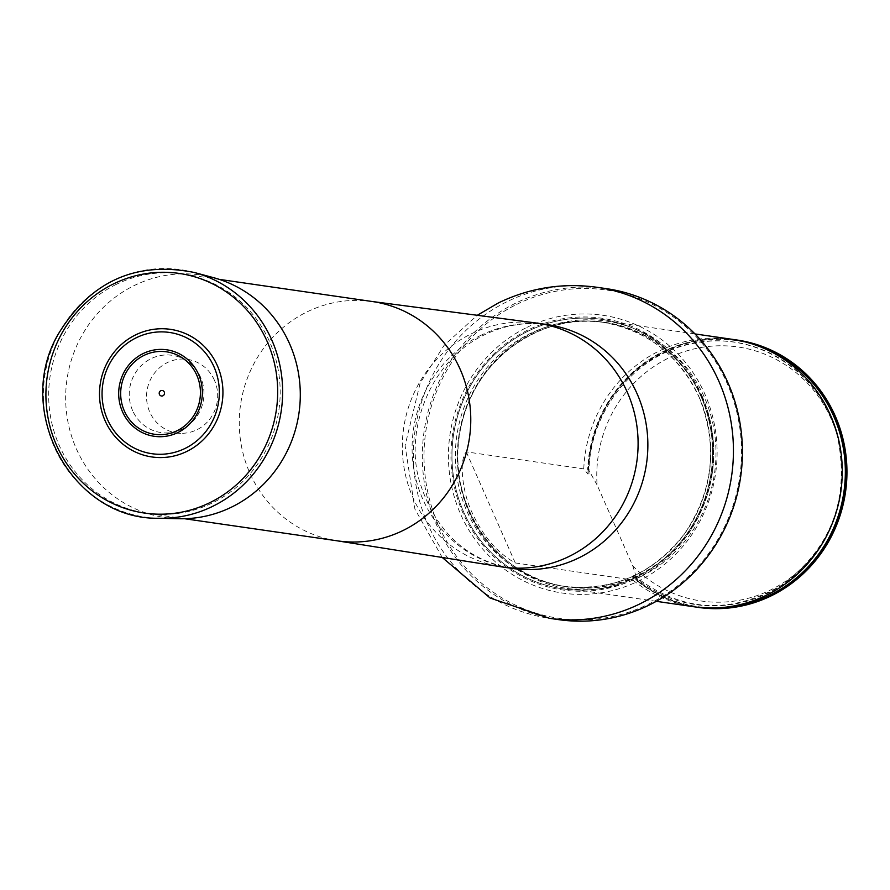 <?xml version="1.0" encoding="UTF-8"?>
<svg xmlns="http://www.w3.org/2000/svg" width="890" height="890" viewBox="0 0 890 890"><rect width="100%" height="100%" fill="white"/><g stroke="black" fill="none" stroke-linecap="round" stroke-linejoin="round"><path stroke-width="0.67" stroke-dasharray="4.45 3.34" d="M116.256 284.399A120.929 115.644 -81.8 0 0 49.795 411.925A120.929 115.644 -81.8 0 0 147.106 513.296A120.929 115.644 -81.8 0 0 278.882 410.19A120.929 115.644 -81.8 0 0 181.76 273.931A120.929 115.644 -81.8 0 0 116.256 284.399M516.701 304.391A165.852 158.609 98.2 0 1 740.814 467.706A165.852 158.609 98.2 0 1 490.779 590.448A165.852 158.609 98.2 0 1 516.701 304.391M526.858 327.42A140.353 134.223 98.2 0 1 716.517 465.626A140.353 134.223 98.2 0 1 504.919 569.489A140.353 134.223 98.2 0 1 526.858 327.42M606.335 288.638A167.209 159.9 -81.8 0 0 515.766 303.112A167.209 159.9 -81.8 0 0 423.874 479.443A167.209 159.9 -81.8 0 0 558.419 619.607M640.489 576.753A135.091 129.184 98.2 0 1 567.319 588.446A135.091 129.184 98.2 0 1 458.817 436.234A135.091 129.184 98.2 0 1 606.034 321.056A135.091 129.184 98.2 0 1 714.726 434.287A135.091 129.184 98.2 0 1 640.489 576.753M632.734 565.795A128.338 122.731 -81.8 0 0 827.444 533.956A128.338 122.731 -81.8 0 0 745.586 348.335A128.338 122.731 -81.8 0 0 597.09 484.972L632.734 565.795L637.451 580.636A135.091 129.184 -81.8 0 0 697.905 607.347M736.609 339.958A135.091 129.184 -81.8 0 0 588.457 469.564L587.678 469.442L587.967 474.125L583.762 468.885L466.282 451.875C458.305 460.842 463.056 494.373 472.223 512.874C483.059 536.292 497.41 552.99 515.277 562.947L632.757 579.957L633.146 574.929C679.893 611.819 729.255 615.346 781.22 585.475C831.082 548.83 849.906 499.568 837.712 437.669C822.827 373.956 757.624 330.568 695.858 343.017C636.261 352.34 588.134 411.369 588.991 474.403L587.967 474.125A132.677 126.881 98.2 0 1 745.119 344.163A132.677 126.881 98.2 0 1 828.056 532.187A132.677 126.881 98.2 0 1 632.59 575.296L636.673 580.525A135.091 129.184 -81.8 0 0 695.557 606.991M597.09 484.972L588.457 469.564M734.261 339.635A135.091 129.184 -81.8 0 0 587.678 469.442M636.673 580.525L637.451 580.636M583.762 468.885A135.091 129.184 98.2 0 1 732.314 339.335M693.599 606.724A135.091 129.184 98.2 0 1 632.757 579.957M132.632 410.613A39.026 37.324 98.2 0 1 138.106 369.094A39.026 37.324 98.2 0 1 176.387 356.167A39.026 37.324 98.2 0 1 200.584 377.26A39.026 37.324 98.2 0 1 165.273 432.918A39.026 37.324 98.2 0 1 132.632 410.613M214.457 380.297A37.157 35.533 -81.8 0 0 191.417 360.216A37.157 35.533 -81.8 0 0 146.939 391.088A37.157 35.533 -81.8 0 0 180.837 433.297A37.157 35.533 -81.8 0 0 214.457 380.297M213.667 277.702A122.575 117.213 -81.8 0 0 66.973 379.507A122.575 117.213 -81.8 0 0 178.779 518.725M372.354 301.532A120.929 115.644 -81.8 0 0 370.885 301.332A120.929 115.644 -81.8 0 0 306.861 311.99A120.929 115.644 -81.8 0 0 240.289 438.759A120.929 115.644 -81.8 0 0 336.242 540.675A120.929 115.644 -81.8 0 0 337.699 540.886M536.37 323.037A123.154 117.78 -81.8 0 0 471.155 333.895A123.154 117.78 -81.8 0 0 403.359 463A123.154 117.78 -81.8 0 0 501.07 566.785M480.923 335.308A123.154 117.78 -81.8 0 0 413.238 465.192A123.154 117.78 -81.8 0 0 512.34 568.432C466.705 560.333 435.944 531.92 420.08 483.203C403.76 432.607 428.757 361.562 484.349 334.863C504.886 324.995 525.979 321.59 547.628 324.65A123.154 117.78 -81.8 0 0 480.923 335.308M597.335 287.337A167.209 159.9 -81.8 0 0 506.777 301.81A167.209 159.9 -81.8 0 0 414.885 478.141A167.209 159.9 -81.8 0 0 549.419 618.305M701.832 395.472A137.271 131.275 98.2 0 1 637.029 578.1A137.271 131.275 98.2 0 1 462.867 512.774A137.271 131.275 98.2 0 1 527.67 330.146A137.271 131.275 98.2 0 1 701.832 395.472M702.154 397.507A133.678 127.837 98.2 0 1 639.053 575.352A133.678 127.837 98.2 0 1 469.442 511.739A133.678 127.837 98.2 0 1 532.554 333.884A133.678 127.837 98.2 0 1 702.154 397.507M701.609 397.563A133.422 127.593 98.2 0 1 687.458 533.466A133.422 127.593 98.2 0 1 566.351 586.621A133.422 127.593 98.2 0 1 459.184 436.289A133.422 127.593 98.2 0 1 604.588 322.525A133.422 127.593 98.2 0 1 701.609 397.563M699.195 397.218A133.422 127.593 98.2 0 1 685.044 533.11A133.422 127.593 98.2 0 1 563.937 586.276A133.422 127.593 98.2 0 1 456.781 435.944A133.422 127.593 98.2 0 1 602.174 322.169A133.422 127.593 98.2 0 1 699.195 397.218M700.764 395.95A136.126 130.185 98.2 0 1 569.989 589.669A136.126 130.185 98.2 0 1 476.072 376.715A136.126 130.185 98.2 0 1 700.764 395.95A136.126 130.185 98.2 0 1 569.989 589.669A136.126 130.185 98.2 0 1 476.072 376.715A136.126 130.185 98.2 0 1 700.764 395.95M588.134 470.821A134.39 128.516 98.2 0 1 756.344 345.32M718.352 607.803A134.39 128.516 98.2 0 1 635.883 579.101M515.277 562.947L466.282 451.875M194.309 272.485A124.978 119.516 -81.8 0 0 44.723 376.281A124.978 119.516 -81.8 0 0 158.72 518.247M219.218 279.36L181.76 273.931M184.564 518.725L147.106 513.296M336.242 540.675L336.965 540.786M370.885 301.332L371.62 301.421M442.23 557.463L414.907 509.125L405.084 445.567L420.158 383.045L444.155 345.298L477.285 315.282M566.351 586.621C494.395 578.467 442.119 497.599 461.599 424.252C475.572 358.826 541.643 311.901 604.588 322.525L602.174 322.169C646.73 329.968 679.037 354.965 699.073 397.151C718.152 444.833 713.446 490.134 684.966 533.066C653.638 573.827 613.299 591.572 563.937 586.276L566.351 586.621M694.99 333.928L606.034 321.056M656.275 601.317L567.319 588.446M191.417 360.216L176.387 356.167M180.837 433.297L165.273 432.918"/><path stroke-width="1.33" d="M597.335 287.337A167.209 159.9 -81.8 0 1 731.636 475.738A167.209 159.9 -81.8 0 1 549.419 618.305L558.419 619.607A167.209 159.9 -81.8 0 0 740.625 477.04A167.209 159.9 -81.8 0 0 606.335 288.638L597.335 287.337C562.825 282.575 529.873 287.748 498.489 302.878L477.285 315.282M697.905 607.347A135.091 129.184 -81.8 0 0 698.294 607.403A135.091 129.184 -81.8 0 0 845.5 492.215A135.091 129.184 -81.8 0 0 736.998 340.013A135.091 129.184 -81.8 0 0 736.609 339.958M695.557 606.991A135.091 129.184 -81.8 0 0 697.504 607.292A135.091 129.184 -81.8 0 0 844.721 492.103A135.091 129.184 -81.8 0 0 736.219 339.902A135.091 129.184 -81.8 0 0 734.261 339.635M694.99 333.928L732.314 339.335A135.091 129.184 98.2 0 1 841.006 452.576A135.091 129.184 98.2 0 1 766.768 595.032A135.091 129.184 98.2 0 1 693.599 606.724L656.275 601.317M217.338 365.601A64.481 61.666 -81.8 0 0 110.916 356.49A64.481 61.666 -81.8 0 0 155.405 457.36A64.481 61.666 -81.8 0 0 217.338 365.601M164.283 392.056A2.781 2.659 -81.8 0 0 159.688 391.667A2.781 2.659 -81.8 0 0 161.613 396.017A2.781 2.659 -81.8 0 0 164.283 392.056M158.72 518.247L178.779 518.725A122.575 117.213 -81.8 0 0 289.662 343.929A122.575 117.213 -81.8 0 0 213.667 277.702L194.309 272.485C135.469 260.759 90.001 281.507 57.895 334.729C13.417 411.67 72.835 520.083 158.72 518.247A124.978 119.516 -81.8 0 0 271.784 340.013A124.978 119.516 -81.8 0 0 194.309 272.485M184.564 518.725L337.699 540.886A120.929 115.644 -81.8 0 0 469.475 437.78A120.929 115.644 -81.8 0 0 372.354 301.532L219.218 279.36M336.965 540.786L501.07 566.785A123.154 117.78 -81.8 0 0 502.561 567.008A123.154 117.78 -81.8 0 0 636.773 461.999A123.154 117.78 -81.8 0 0 537.86 323.237A123.154 117.78 -81.8 0 0 536.37 323.037L371.62 301.421M502.561 567.008L512.34 568.432A123.154 117.78 -81.8 0 0 646.54 463.412A123.154 117.78 -81.8 0 0 547.628 324.65L537.86 323.237M756.344 345.32A134.39 128.516 98.2 0 1 843.898 491.981A134.39 128.516 98.2 0 1 718.352 607.803M214.023 366.903A61.254 58.584 -81.8 0 0 112.908 358.247A61.254 58.584 -81.8 0 0 155.172 454.078A61.254 58.584 -81.8 0 0 214.023 366.903M196.812 375.257A41.663 39.839 -81.8 0 0 128.049 369.372A41.663 39.839 -81.8 0 0 156.785 434.543A41.663 39.839 -81.8 0 0 196.812 375.257M198.559 374.378A43.699 41.797 -81.8 0 0 126.425 368.204A43.699 41.797 -81.8 0 0 156.584 436.567A43.699 41.797 -81.8 0 0 198.559 374.378M267.167 341.504A121.073 115.778 -81.8 0 0 67.34 324.405A121.073 115.778 -81.8 0 0 150.866 513.797A121.073 115.778 -81.8 0 0 267.167 341.504M549.419 618.305L490.09 598.002L442.23 557.463M736.998 340.013L736.219 339.902M698.294 607.403L697.504 607.292"/></g></svg>
